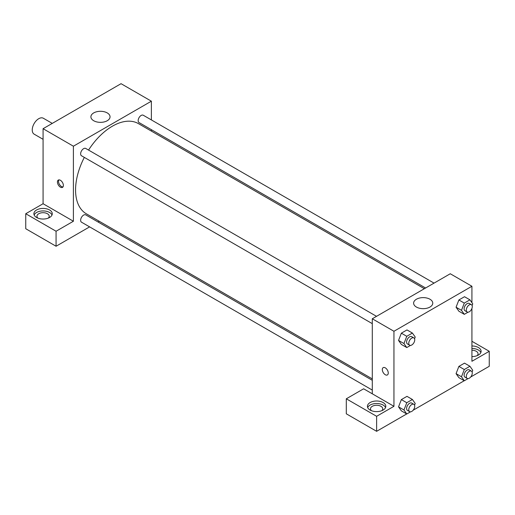 <?xml version="1.0" encoding="UTF-8"?>
<svg xmlns="http://www.w3.org/2000/svg" width="515" height="515" viewBox="0 0 515 515"><rect width="100%" height="100%" fill="white"/><g stroke="black" fill="none" stroke-linecap="round" stroke-linejoin="round"><path stroke-width="0.77" d="M52.266 123.394L43.337 118.244A9.186 5.305 120 0 0 36.256 120.703A9.186 5.305 120 0 0 32.245 129.954A9.186 5.305 120 0 0 34.151 134.157L43.08 139.314M25.75 213.731L56.071 231.241L73.4 221.238L43.08 203.728L25.75 213.731L25.75 228.737L56.071 246.247L89.616 226.877M43.08 203.728L43.08 128.698L121.051 83.688L151.371 101.191L151.371 119.918M151.371 129.683L151.371 131.1M376.517 316.332L85.735 148.449A4.229 2.44 120 0 0 81.512 150.889A4.229 2.44 120 0 0 81.512 155.768L372.294 323.652M56.071 231.241L56.071 246.247M98.075 221.997L99.298 221.289M73.4 221.238L73.4 146.209L151.371 101.191M434.042 283.121L143.26 115.238A4.229 2.44 120 0 0 140.003 116.371A4.229 2.44 120 0 0 138.162 120.626A4.229 2.44 120 0 0 139.037 122.557L425.59 288.001M372.294 380.315L85.735 214.877A4.229 2.44 120 0 0 82.477 216.01A4.229 2.44 120 0 0 80.636 220.259A4.229 2.44 120 0 0 81.512 222.197L372.294 390.08M84.325 157.397A52.073 30.063 120 0 0 75.563 189.977A52.073 30.063 120 0 0 86.353 213.815L372.294 378.898M424.366 288.709L138.419 123.619A52.073 30.063 120 0 0 88.548 150.071M60.403 187.164A4.21 2.433 60 0 1 57.654 183.449A4.21 2.433 60 0 1 58.298 180.076A4.21 2.433 60 0 1 62.508 182.51A4.21 2.433 60 0 1 62.508 187.37A4.21 2.433 60 0 1 60.403 187.164M73.4 146.209L43.08 128.698M107.242 112.914A9.573 5.523 180 0 1 110.043 116.821A9.573 5.523 180 0 1 100.47 122.351A9.573 5.523 180 0 1 90.904 116.821A9.573 5.523 180 0 1 96.807 111.716A9.573 5.523 180 0 1 107.242 112.914M36.578 209.985A9.186 5.305 180 0 1 46.595 208.833A9.186 5.305 180 0 1 52.266 213.731A9.186 5.305 180 0 1 43.08 219.042A9.186 5.305 180 0 1 33.887 213.731A9.186 5.305 180 0 1 36.578 209.985M52.009 214.987A9.186 5.305 0 0 0 45.558 211.124A9.186 5.305 0 0 0 36.578 212.483A9.186 5.305 0 0 0 34.145 214.987M37.885 218.109A6.128 3.534 180 0 1 36.951 216.236A6.128 3.534 180 0 1 40.73 212.965A6.128 3.534 180 0 1 47.406 213.731A6.128 3.534 180 0 1 49.202 216.236A6.128 3.534 180 0 1 48.268 218.109M58.916 179.883A4.21 2.433 -120 0 0 61.497 186.533A4.21 2.433 -120 0 0 62.985 186.932M372.294 393.801L363.629 388.799L346.299 398.803L376.626 416.307L393.949 406.303L372.294 393.801L372.294 318.772L450.265 273.755L471.92 286.263L471.92 302.678M346.299 398.803L346.299 413.809L376.626 431.313L406.708 413.944M413.152 410.223L464.234 380.733M470.678 377.012L489.25 366.294L489.25 351.288L471.92 361.292L471.92 308.434M471.92 350.252A6.128 3.534 180 0 1 476.253 351.288A6.128 3.534 180 0 1 478.049 353.786A6.128 3.534 180 0 1 477.115 355.659M480.856 352.537A9.186 5.305 0 0 0 471.92 348.481M471.92 345.977A9.186 5.305 180 0 1 481.113 351.288A9.186 5.305 180 0 1 471.92 356.592M371.431 410.68A6.128 3.534 180 0 1 370.497 408.807A6.128 3.534 180 0 1 376.626 405.273A6.128 3.534 180 0 1 382.748 408.807A6.128 3.534 180 0 1 381.815 410.68M385.555 407.558A9.186 5.305 0 0 0 379.111 403.702A9.186 5.305 0 0 0 370.124 405.054A9.186 5.305 0 0 0 367.691 407.558M370.124 402.556A9.186 5.305 180 0 1 380.141 401.404A9.186 5.305 180 0 1 385.812 406.303A9.186 5.305 180 0 1 376.626 411.614A9.186 5.305 180 0 1 367.433 406.303A9.186 5.305 180 0 1 370.124 402.556M376.626 416.307L376.626 431.313M471.92 341.284L489.25 351.288M468.013 378.628L464.298 380.772L461.485 376.768L464.298 369.519L458.884 366.39L464.511 363.139L458.884 366.39L456.071 373.639L458.884 377.643L456.065 373.652M468.013 312.199L464.298 314.343L458.884 311.221L456.065 307.223L458.884 299.962L464.511 296.717L458.884 299.962L464.298 303.09L469.931 299.839L472.744 303.844L472.088 305.537M410.487 345.411L406.773 347.554L401.359 344.432L398.539 340.434M406.773 347.554L403.96 343.556L406.773 336.301L401.359 333.179L406.985 329.928L401.359 333.179L398.546 340.428L401.359 344.432M406.773 402.73L401.359 399.601L406.985 396.35L401.359 399.601L398.546 406.856L401.359 410.854L398.546 406.856L403.96 409.979L406.773 402.73L412.399 399.479L415.219 403.483L414.562 405.17M393.949 406.303L393.949 331.274L471.92 286.263M429.961 299.234A9.573 5.523 180 0 1 432.761 303.142A9.573 5.523 180 0 1 423.188 308.665A9.573 5.523 180 0 1 413.616 303.142A9.573 5.523 180 0 1 419.525 298.037A9.573 5.523 180 0 1 429.961 299.234M393.949 331.274L372.294 318.772M383.186 367.646A4.21 2.433 -120 0 0 382.536 371.019A4.21 2.433 -120 0 0 385.291 374.727A4.21 2.433 60 0 1 382.536 371.019A4.21 2.433 60 0 1 383.179 367.646A4.21 2.433 60 0 1 387.396 370.079A4.21 2.433 60 0 1 387.396 374.939A4.21 2.433 60 0 1 385.284 374.733A4.21 2.433 -120 0 0 387.396 374.939M406.773 336.301L412.399 333.051L415.219 337.055L414.562 338.748M413.867 337.898L411.704 336.643A4.229 2.44 120 0 0 408.447 337.776A4.229 2.44 120 0 0 406.599 342.031A4.229 2.44 120 0 0 407.474 343.969L409.644 345.217A4.229 2.44 120 0 0 413.867 342.778A4.229 2.44 120 0 0 413.867 337.898A4.229 2.44 120 0 0 410.61 339.024A4.229 2.44 120 0 0 408.768 343.28A4.229 2.44 120 0 0 409.644 345.217M403.96 343.556L398.546 340.428M412.399 333.051L406.985 329.928M464.298 314.343L461.485 310.339L464.298 303.09M471.392 304.68L469.229 303.432A4.229 2.44 120 0 0 465.972 304.565A4.229 2.44 120 0 0 464.124 308.82A4.229 2.44 120 0 0 465 310.751L467.169 312.006A4.229 2.44 120 0 0 471.392 309.567A4.229 2.44 120 0 0 471.392 304.68A4.229 2.44 120 0 0 468.135 305.813A4.229 2.44 120 0 0 466.294 310.069A4.229 2.44 120 0 0 467.169 312.006M458.884 311.221L456.071 307.217L461.485 310.339M469.931 299.839L464.511 296.717M410.487 411.839L406.773 413.983L403.96 409.979M413.867 404.32L411.704 403.071A4.229 2.44 120 0 0 408.447 404.204A4.229 2.44 120 0 0 406.599 408.459A4.229 2.44 120 0 0 407.474 410.391L409.644 411.64A4.229 2.44 120 0 0 413.867 409.2A4.229 2.44 120 0 0 413.867 404.32A4.229 2.44 120 0 0 410.61 405.453A4.229 2.44 120 0 0 408.768 409.708A4.229 2.44 120 0 0 409.644 411.64M406.773 413.983L401.359 410.854M412.399 399.479L406.985 396.35M464.298 369.519L469.931 366.268L472.744 370.272L472.088 371.959M471.392 371.109L469.229 369.86A4.229 2.44 120 0 0 465.972 370.993A4.229 2.44 120 0 0 464.124 375.242A4.229 2.44 120 0 0 465 377.18L467.169 378.428A4.229 2.44 120 0 0 471.392 375.989A4.229 2.44 120 0 0 471.392 371.109A4.229 2.44 120 0 0 468.135 372.242A4.229 2.44 120 0 0 466.294 376.497A4.229 2.44 120 0 0 467.169 378.428M464.298 380.772L458.884 377.643M461.485 376.768L456.071 373.639M469.931 366.268L464.511 363.139"/></g></svg>
